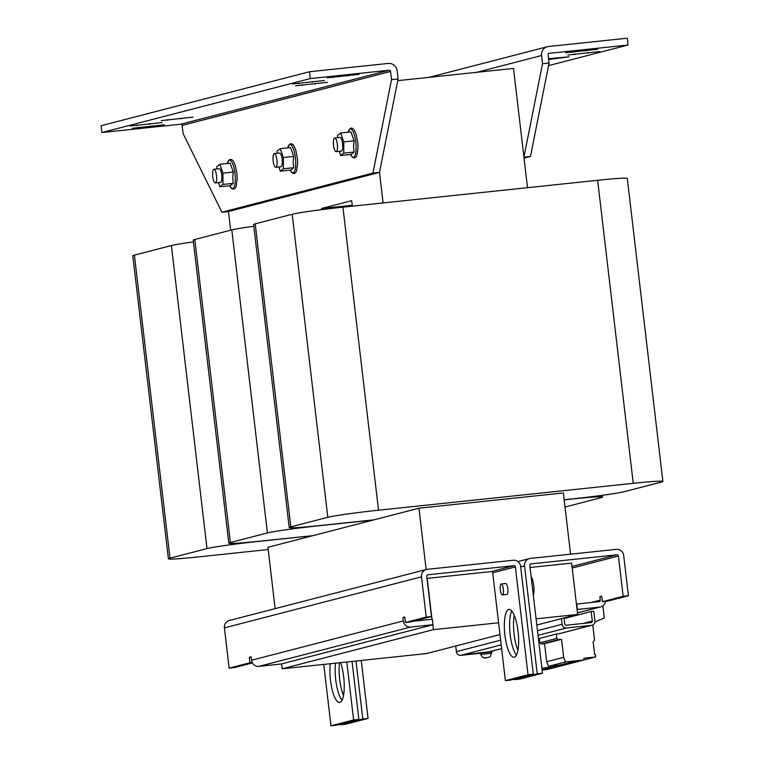 <?xml version="1.0" encoding="UTF-8"?>
<svg xmlns="http://www.w3.org/2000/svg" width="764" height="764" viewBox="0 0 764 764"><rect width="100%" height="100%" fill="white"/><g stroke="black" fill="none" stroke-linecap="round" stroke-linejoin="round"><path stroke-width="1.15" d="M330.296 663.715A24.076 6.752 -96 0 0 332.063 689.3A24.076 6.752 -96 0 0 339.598 702.441A24.076 6.752 -96 0 0 339.884 702.393A24.076 6.752 -96 0 0 344.239 687.552A24.076 6.752 -96 0 0 340.62 662.627M514.306 657.221A24.076 6.752 -96 0 0 518.164 632.124A24.076 6.752 -96 0 0 508.977 609.395A24.076 6.752 -96 0 0 508.7 609.443A24.076 6.752 -96 0 0 504.842 634.54A24.076 6.752 -96 0 0 514.029 657.269A24.076 6.752 -96 0 0 514.306 657.221M572.733 661.509L581.308 660.545L572.733 661.509M568.483 662.608L577.059 661.653L568.483 662.608M564.243 663.706L572.809 662.751L564.243 663.706M559.993 664.804L568.569 663.849L559.993 664.804M542.096 669.913L548.743 668.977L542.058 669.617M548.667 667.736L557.242 666.781L548.667 667.736M544.417 668.834L552.993 667.879L544.417 668.834M514.258 615.383A24.076 6.752 -96 0 0 517.944 650.307M339.483 662.751A24.076 6.752 -96 0 0 343.513 695.479M597.62 49.278L565.732 52.764L597.62 49.278M548.657 59.487L569.094 56.813L548.571 58.685M599.759 51.541L567.881 55.027L599.759 51.541M295.63 85.788L327.517 82.311L295.63 85.788M292.536 83.973L324.413 80.497L292.536 83.973M327.154 77.832L359.032 74.356L327.154 77.832M130.186 126.022L162.073 122.536L130.186 126.022M161.223 120.597L193.111 117.121L161.223 120.597M132.334 128.285L164.222 124.799L132.334 128.285M278.86 166.972L280.321 171.155L290.645 170.066L293.71 167.688L293.137 162.121L293.682 156.439L283.349 157.527L280.254 148.665L277.198 151.043L277.198 153.316M276.788 158.979A6.876 1.929 84 0 1 275.756 167.306A6.876 1.929 84 0 1 273.283 161.949A6.876 1.929 84 0 1 274.314 153.621A6.876 1.929 84 0 1 276.788 158.979M274.314 153.621L279.567 153.067A6.876 1.929 84 0 1 282.04 158.425A6.876 1.929 84 0 1 281.009 166.753L275.756 167.306M339.264 151.329L340.725 155.512L351.058 154.423L354.114 152.046L353.551 146.478L354.085 140.796L343.752 141.884L340.668 133.022L337.602 135.4L337.612 137.673M337.191 143.336A6.876 1.929 84 0 1 336.16 151.664A6.876 1.929 84 0 1 333.696 146.306A6.876 1.929 84 0 1 334.718 137.978A6.876 1.929 84 0 1 337.191 143.336M334.718 137.978L339.97 137.424A6.876 1.929 84 0 1 342.444 142.782A6.876 1.929 84 0 1 341.412 151.11L336.16 151.664M218.456 182.625L219.908 186.798L230.241 185.709L233.306 183.331L232.733 177.764L233.268 172.081L222.945 173.18L219.851 164.308L216.785 166.686L216.795 168.968M216.374 174.622A6.876 1.929 84 0 1 215.352 182.949A6.876 1.929 84 0 1 212.879 177.592A6.876 1.929 84 0 1 213.901 169.264A6.876 1.929 84 0 1 216.374 174.622M213.901 169.264L219.153 168.71A6.876 1.929 84 0 1 221.627 174.068A6.876 1.929 84 0 1 220.605 182.395L215.352 182.949M475.17 653.526L465.792 654.576L475.17 653.526M465.878 654.509L475.456 653.44L465.878 654.509M489.944 656.868L485.646 657.976L483.115 657.575L485.493 658.071L489.905 656.878M492.646 650.957L492.713 651.501L491.414 651.835L480.508 653.105M533.339 595.423A11.002 3.085 -96 0 0 532.04 578.358A11.002 3.085 -96 0 0 531.123 576.562M502.406 594.908L506.866 594.44A5.501 1.547 -96 0 0 507.926 590.887A5.501 1.547 -96 0 0 506.952 584.957A5.501 1.547 -96 0 0 505.711 583.495L501.251 583.963A5.501 1.547 -96 0 0 500.191 587.516A5.501 1.547 -96 0 0 501.165 593.456A5.501 1.547 -96 0 0 502.406 594.908A5.501 1.547 -96 0 0 503.466 591.365A5.501 1.547 -96 0 0 502.492 585.425A5.501 1.547 -96 0 0 501.251 583.963M397.757 80.65L513.504 68.426L527.504 187.686M310.318 78.568L101.908 132.535L180.686 124.226A1.375 1.318 -104.5 0 1 182.157 125.449L390.566 71.472A1.375 1.318 75.5 0 0 389.086 70.25L310.318 78.568L309.516 71.74L388.284 63.422A8.251 7.917 75.5 0 1 397.127 70.785L398.092 78.969L379.498 172.397L383.089 202.928M390.566 71.472L391.521 79.666L372.937 173.094L379.498 172.397L228.484 211.513L221.913 212.201L183.121 133.643L182.157 125.449M230.671 230.203L228.484 211.513M352.347 206.175L351.698 200.703L321.501 208.524L321.625 209.651M352.242 205.277L321.501 208.524M275.136 608.641L267.925 547.311L312.858 535.669L257.716 541.495A41.266 1.662 173.3 0 0 206.996 548.59L170 558.169A41.266 1.662 173.3 0 0 168.405 558.828A41.266 1.662 173.3 0 0 198.057 556.946L268.193 549.536M564.166 499.761L573.583 498.768A41.266 1.662 173.3 0 0 624.303 491.672L661.299 482.094A41.266 1.662 173.3 0 0 662.894 481.435A41.266 1.662 173.3 0 0 633.241 483.316L378.524 510.209A41.266 1.662 173.3 0 0 327.813 517.295L290.817 526.883A41.266 1.662 173.3 0 0 289.212 527.532A41.266 1.662 173.3 0 0 318.874 525.651L374.016 519.835L418.949 508.194L563.374 492.952L570.565 554.186M418.949 508.194L426.15 569.533M313.612 535.478L373.262 520.026L318.12 525.852A41.266 1.662 173.3 0 0 267.4 532.938L230.403 542.526A41.266 1.662 173.3 0 0 228.808 543.175A41.266 1.662 173.3 0 0 258.471 541.304L312.858 535.669M374.016 519.835L373.262 520.026M662.894 481.435L627.292 178.404A41.266 1.662 173.3 0 0 597.639 180.285L342.931 207.168A41.266 1.662 173.3 0 0 292.211 214.264L255.214 223.842A41.266 1.662 173.3 0 0 253.619 224.501L289.212 527.532M193.416 241.921A41.266 1.662 173.3 0 0 171.394 245.55L134.397 255.128A41.266 1.662 173.3 0 0 132.802 255.787L168.405 558.828M565.026 507.029L600.896 497.736A41.266 1.662 173.3 0 0 602.49 497.077A41.266 1.662 173.3 0 0 572.828 498.959L564.185 499.876M253.829 226.268A41.266 1.662 173.3 0 0 231.807 229.907L194.81 239.485A41.266 1.662 173.3 0 0 193.206 240.144L228.808 543.175M571.606 563.078L577.641 614.437L536.815 625.009M499.971 634.55L426.618 653.554L282.202 668.796L281.62 663.906L258.929 666.361A6.876 6.599 75.5 0 1 251.557 660.23L251.155 656.811L249.274 657.307L249.914 662.76L252.225 662.522M426.226 617.102L431.479 616.548L410.717 621.925L405.464 622.479L426.226 617.102L421.499 576.83A6.876 6.599 -104.5 0 1 427.257 569.314L513.255 560.241A6.876 6.599 -104.5 0 1 520.628 566.372L533.291 674.211L528.039 674.765L505.386 680.629L492.723 572.79A1.375 1.318 75.5 0 0 491.242 571.567L427.191 578.386L431.994 619.279M405.464 622.479L404.824 617.016L402.934 617.513L403.335 620.922A6.876 6.599 -104.5 0 0 410.698 627.053L433.016 624.694L433.217 629.689L282.202 668.796M432.644 624.799L281.62 663.906M577.641 614.437L536.089 618.83M498.596 622.784L433.217 629.689M433.016 624.694L432.376 619.241L413.334 621.247M571.615 563.135L530.054 567.471M492.723 572.79L515.375 566.926A1.375 1.318 -104.5 0 0 513.895 565.694L427.897 574.776A1.375 1.318 -104.5 0 0 426.751 576.276L431.479 616.548M251.194 657.097L249.274 657.307M426.341 569.486L229.257 620.521A6.876 6.599 75.5 0 0 224.415 627.874L229.152 668.137L234.395 667.583L252.435 662.913M229.152 668.137L249.914 662.76M404.853 617.302L402.934 617.513M352.061 661.423L358.86 719.382L353.617 719.936L330.965 725.8L323.745 664.413M358.86 719.382L336.208 725.246L330.965 725.8M342.024 700.263A24.076 6.752 84 0 1 335.549 663.162M346.808 661.977L353.617 719.936M533.291 674.211L510.639 680.075L505.386 680.629M516.454 655.092A24.076 6.752 84 0 1 510.037 633.49A24.076 6.752 84 0 1 511.804 611.019M515.375 566.926L528.039 674.765M556.813 638.398L539.823 642.801L539.384 638.427L556.373 634.024L556.813 638.398L558.264 639.63L561.55 639.287L563.66 657.317L565.532 661.939L583.811 660.01L583.906 658.205L595.681 656.964L595.404 654.538L594.65 654.624L593.15 641.884L594.535 640.079L592.759 624.942M595.681 656.964L578.529 661.376M583.811 660.01L566.821 664.413L548.542 666.342L565.532 661.939M563.66 657.317L546.671 661.719L548.542 666.342M561.55 639.287L544.56 643.68L546.671 661.719M558.264 639.63L541.275 644.033L544.56 643.68M594.908 621.953L604.305 618.019L602.882 605.881M539.823 642.801L541.275 644.033M556.373 634.024L558.904 633.757A4.126 3.954 75.5 0 0 559.458 633.652L592.024 625.219A4.126 3.954 75.5 0 0 594.927 620.817L593.8 611.257L591.174 611.534L592.301 621.094L583.285 623.424M571.615 663.19L558.713 666.514M541.886 668.128L559.745 666.246L559.802 665.148M559.745 666.246L547.005 669.541L542.106 670.057M473.145 653.803L474.1 653.583L473.145 653.803M472.515 653.726L471.388 654.013L472.515 653.726M467.262 654.366L471.522 653.783L467.262 654.366M558.904 633.757L591.47 625.324L566.516 627.96A4.126 3.954 75.5 0 1 562.103 624.274L561.435 618.639M592.301 621.094A1.375 1.318 75.5 0 1 591.145 622.593L566.2 625.229A1.375 1.318 75.5 0 1 564.73 623.997L564.013 617.971M455.726 646.01L456.385 651.654A4.126 3.954 -104.5 0 0 460.807 655.331L480.508 653.258M564.09 618.553L591.174 611.534M591.47 625.324A4.126 3.954 75.5 0 0 592.024 625.219M501.633 648.636L490.077 651.625A4.126 3.954 -104.5 0 1 489.533 651.721L476.956 653.163L492.713 651.501M340.085 724.243L340.152 724.826L362.804 718.962L355.995 661.003M362.804 718.962L368.057 718.408L361.248 660.449M340.152 724.826L345.404 724.272L368.057 718.408M514.506 679.072L514.573 679.654L537.226 673.791L524.562 565.952A6.876 6.599 -104.5 0 1 530.321 558.436L616.319 549.354A6.876 6.599 -104.5 0 1 623.691 555.485L628.419 595.758L623.166 596.312L602.404 601.688L607.657 601.134L628.419 595.758M537.226 673.791L542.478 673.237L529.815 565.398A1.375 1.318 -104.5 0 1 530.97 563.899L616.968 554.817A1.375 1.318 -104.5 0 1 618.439 556.039L623.166 596.312M514.573 679.654L519.826 679.101L542.478 673.237M576.428 604.085L599.119 601.631A1.375 1.318 -104.5 0 0 600.275 600.132L599.874 596.722L601.765 596.226L602.404 601.688M605.508 601.364A6.876 6.599 -104.5 0 1 599.759 607.094L577.441 609.452L576.801 603.99M599.874 596.722L601.793 596.512M549.077 63.04L542.516 63.727L523.923 157.155L530.483 156.458L549.077 63.04L548.113 54.846A1.375 1.318 75.5 0 1 549.268 53.337L628.046 45.028L548.562 65.609M524.037 158.129L530.483 156.458M542.516 63.727L541.552 55.533A8.251 7.917 75.5 0 1 547.358 46.719L429.129 77.336M628.046 45.028L627.244 38.2L548.466 46.518A8.251 7.917 75.5 0 0 547.358 46.719M309.516 71.74L101.106 125.716L101.908 132.535M398.092 78.969L391.521 79.666M372.937 173.094L221.913 212.201M219.908 186.798L222.973 184.42L222.945 173.18M233.306 183.331L222.973 184.42M233.268 172.081L230.184 163.219L219.851 164.308M340.725 155.512L343.781 153.134L343.752 141.884M354.114 152.046L343.781 153.134M354.085 140.796L351.001 131.933L340.668 133.022M280.321 171.155L283.377 168.777L283.349 157.527M293.71 167.688L283.377 168.777M293.682 156.439L290.587 147.576L280.254 148.665M302.181 85.511L302.095 84.766M299.087 83.687L298.991 82.951M333.696 77.546L333.61 76.811M136.737 125.735L136.651 125M167.774 120.311L167.688 119.576M138.886 127.999L138.8 127.263M290.139 170.114A14.296 4.011 -96 0 0 295.706 163.229A14.296 4.011 -96 0 0 292.564 146.955A14.296 4.011 -96 0 0 287.789 147.872L289.413 144.415L290.826 143.718L292.354 144.1L293.787 145.561L295.783 150.107L297.358 158.186L297.616 163.009L296.489 171.107L295.401 172.845L293.978 173.543L292.45 173.161L290.129 170.114M350.542 154.471A14.296 4.011 -96 0 0 356.119 147.586A14.296 4.011 -96 0 0 352.968 131.312A14.296 4.011 -96 0 0 348.193 132.229L349.817 128.772L351.23 128.075L352.767 128.457L354.19 129.918L356.196 134.464L357.762 142.543L358.029 147.366L356.893 155.464L355.804 157.203L354.381 157.9L352.853 157.518L350.542 154.471M229.725 185.757A14.296 4.011 -96 0 0 235.302 178.871A14.296 4.011 -96 0 0 232.16 162.598A14.296 4.011 -96 0 0 227.385 163.515L228.999 160.058L230.422 159.361L231.95 159.743L233.373 161.204L235.379 165.75L236.945 173.829L237.212 178.652L236.076 186.75L234.987 188.488L233.574 189.185L232.046 188.803L229.725 185.767M482.886 657.661L480.661 654.433L491.558 653.191M633.241 483.316L597.639 180.285M378.524 510.209L342.931 207.168M327.813 517.295L292.211 214.264M290.817 526.883L255.214 223.842M206.996 548.59L171.394 245.55M170 558.169L134.397 255.128M267.4 532.938L231.807 229.907M230.403 542.526L194.81 239.485M513.895 565.694L491.242 571.567M410.698 627.053L258.929 666.361M251.557 660.23L403.335 620.922M224.415 627.874L421.499 576.83M562.103 624.274L537.484 630.653M500.64 640.194L456.385 651.654M566.516 627.96L538.028 635.333M501.184 644.873L460.807 655.331M489.533 651.721L501.623 648.588M538.467 639.048L539.422 638.799M520.695 566.955L524.562 565.952M572.188 568.024L618.439 556.039M616.968 554.817L572.007 566.458M600.275 600.132L591.269 602.462M577.46 612.871L599.759 607.094M476.822 72.303L541.552 55.533M389.086 70.25L180.686 124.226M152.017 126.614L151.921 125.812M180.906 118.926L180.81 118.124M149.868 124.351L149.773 123.548M346.827 76.161L346.732 75.359M312.209 82.302L312.113 81.5M315.312 84.116L315.217 83.324M574.709 53.843L574.795 54.588M587.927 53.203L587.831 52.401M556.889 58.618L556.794 57.816M572.57 51.58L572.656 52.324M585.778 50.93L585.692 50.137M480.642 654.452L480.489 653.086M602.49 497.077L602.28 495.311M490.135 656.811L491.577 653.172L491.414 651.807M539.422 638.847L538.467 639.096M517.925 561.578L529.404 558.599M600.685 606.931L577.46 612.938"/></g></svg>
